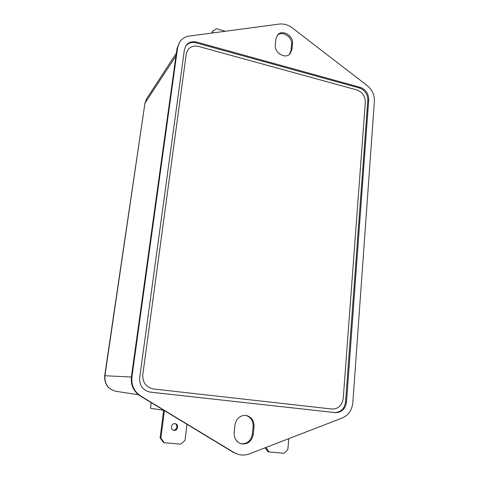 <?xml version="1.0" encoding="UTF-8"?>
<svg xmlns="http://www.w3.org/2000/svg" width="479" height="479" viewBox="0 0 479 479"><rect width="100%" height="100%" fill="white"/><g stroke="black" fill="none" stroke-linecap="round" stroke-linejoin="round"><path stroke-width="0.72" d="M174.961 423.646L175.434 423.729C179.439 424.634 177.446 431.603 173.554 430.268C169.961 429.364 171.302 423.107 174.961 423.646M186.96 424.274L185.02 440.381L180.727 444.141L164.231 442.686L160.884 438.207L164.405 410.617M175.003 423.646C178.332 424.909 176.649 430.789 173.147 430.112M164.231 442.686L163.429 442.38L160.094 437.92L163.626 410.305M160.884 438.207L160.094 437.92M265.971 447.458L269.078 451.936L284.029 453.254L287.825 449.649L288.813 438.632M265.097 447.793L267.899 451.607L269.078 451.936M265.953 447.679L265.623 447.59M151.226 402.629L150.484 408.264L163.974 410.347M212.61 32.949L212.856 31.003L216.58 28.752L225.34 31.255M211.868 33.051L212.856 31.003M196.785 42.11L360.214 87.334C365.776 89.471 368.614 93.579 368.728 99.65L346.521 401.893C345.383 409.012 341.641 412.593 335.294 412.629L150.178 392.121C142.856 390.397 139.359 385.601 139.682 377.733L184.421 49.582L185.87 45.691C188.469 42.218 192.109 41.02 196.785 42.11L196.228 42.918C191.78 41.865 188.241 42.93 185.613 46.104M245.727 415.371C250.816 416.999 253.283 420.748 253.134 426.627L252.373 434.172C250.942 441.051 247.056 444.219 240.703 443.68M254.032 426.807L253.271 434.381C251.738 441.506 247.691 444.65 241.135 443.811C236.279 442.015 233.956 438.261 234.159 432.549L234.973 424.909C236.357 418.293 240.087 415.131 246.17 415.431C251.529 416.892 254.151 420.688 254.032 426.807L253.134 426.627M292.501 43.661C293.687 35.871 282.43 29.075 277.718 34.805L275.94 38.877L275.305 44.858C274.102 52.564 285.065 59.366 289.891 53.983L291.909 49.606L292.501 43.661L291.597 44.577C292.717 37.14 282.311 30.333 277.305 35.302M289.418 54.402L290.998 50.505L291.597 44.577M374.404 101.195L352.825 402.629C352.011 410.084 348.55 415.173 342.437 417.916L249.451 453.841C245.559 455.307 241.656 455.433 237.74 454.23L233.944 452.499L140.742 396.025C134.096 391.547 131.168 385.146 131.947 376.829L177.595 47.726L179.631 42.128C181.912 38.703 185.187 36.673 189.439 36.039L279.173 24.082C283.813 23.561 288.232 24.872 292.441 28.016L367.148 85.549C372.171 89.729 374.584 94.944 374.404 101.195M237.74 454.23L233.093 452.23L140.173 395.935C133.551 391.469 130.629 385.092 131.408 376.805L176.973 48.69L179.631 42.128M356.801 89.938C362.375 92.07 365.214 96.177 365.321 102.255L343.251 398.36C342.108 405.45 338.372 409.012 332.031 409.042L153.442 388.972C146.041 387.337 142.491 382.559 142.79 374.632L186.259 53.929L187.756 49.954C190.355 46.541 193.959 45.373 198.569 46.439L356.801 89.938L198.569 46.439C193.959 45.373 190.355 46.541 187.756 49.954L186.259 53.929L142.79 374.632C142.491 382.559 146.041 387.337 153.442 388.972L332.031 409.042C338.372 409.012 342.108 405.45 343.251 398.36L365.321 102.255C365.214 96.177 362.375 92.07 356.801 89.938M149.933 392.085L334.372 412.521C340.707 412.479 344.443 408.91 345.575 401.809L367.824 100.267C367.71 94.201 364.878 90.106 359.322 87.974L196.228 42.918M359.322 87.974L360.214 87.334M149.969 392.091L150.394 392.145M334.372 412.521L335.294 412.629M345.575 401.809L346.521 401.893M367.824 100.267L368.728 99.65M253.271 434.381L252.373 434.172M291.909 49.606L290.998 50.505M177.595 47.726L176.973 48.69M131.947 376.829L131.408 376.805M140.742 396.025L140.173 395.935M233.944 452.499L233.093 452.23M176.362 53.097L146.562 98.896L144.945 103.213L175.979 55.839M138.461 394.756L116.05 391.307C108.176 389.295 104.458 384.098 104.913 375.71L144.945 103.213L104.697 375.716L131.378 377.039M146.562 98.896L144.634 104.015M104.697 375.716C104.254 384.074 108.038 389.271 116.05 391.307"/></g></svg>

